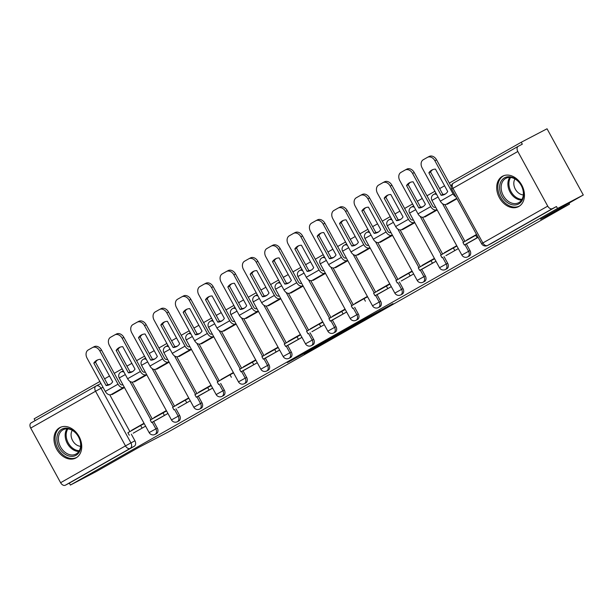 <?xml version="1.0" encoding="UTF-8"?>
<svg xmlns="http://www.w3.org/2000/svg" width="614" height="614" viewBox="0 0 614 614"><rect width="100%" height="100%" fill="white"/><g stroke="black" fill="none" stroke-linecap="round" stroke-linejoin="round"><path stroke-width="0.92" d="M376.037 313.301L392.975 303.661L352.037 325.819L376.037 313.301M123.345 370.94A4.405 3.293 -117.6 0 0 122.47 371.201A4.405 3.293 -117.6 0 0 122.393 371.247M145.687 358.254A4.405 3.293 -117.6 0 0 144.804 358.522A4.405 3.293 -117.6 0 0 144.735 358.561M168.021 345.575A4.405 3.293 -117.6 0 0 167.146 345.843A4.405 3.293 -117.6 0 0 167.069 345.882M190.355 332.888A4.405 3.293 -117.6 0 0 189.48 333.156A4.405 3.293 -117.6 0 0 189.404 333.195M212.697 320.209A4.405 3.293 -117.6 0 0 211.815 320.477A4.405 3.293 -117.6 0 0 211.746 320.516M235.032 307.522A4.405 3.293 -117.6 0 0 234.157 307.791A4.405 3.293 -117.6 0 0 234.08 307.829M257.366 294.843A4.405 3.293 -117.6 0 0 256.491 295.111A4.405 3.293 -117.6 0 0 256.414 295.15M279.708 282.156A4.405 3.293 -117.6 0 0 278.825 282.425A4.405 3.293 -117.6 0 0 278.756 282.471M302.042 269.477A4.405 3.293 -117.6 0 0 301.167 269.746A4.405 3.293 -117.6 0 0 301.09 269.784M324.376 256.79A4.405 3.293 -117.6 0 0 323.501 257.059A4.405 3.293 -117.6 0 0 323.424 257.105M346.718 244.111A4.405 3.293 -117.6 0 0 345.836 244.38A4.405 3.293 -117.6 0 0 345.766 244.418M369.052 231.424A4.405 3.293 -117.6 0 0 368.177 231.693A4.405 3.293 -117.6 0 0 368.101 231.739M391.387 218.745A4.405 3.293 -117.6 0 0 390.512 219.014A4.405 3.293 -117.6 0 0 390.435 219.052M413.729 206.058A4.405 3.293 -117.6 0 0 412.846 206.327A4.405 3.293 -117.6 0 0 412.777 206.373M436.063 193.379A4.405 3.293 -117.6 0 0 435.188 193.648A4.405 3.293 -117.6 0 0 435.111 193.686M518.822 206.473A17.169 12.84 -117.6 0 0 521.854 185.267A17.169 12.84 -117.6 0 0 502.628 176.187A17.169 12.84 -117.6 0 0 502.336 176.348A17.169 12.84 -117.6 0 0 499.305 197.554A17.169 12.84 -117.6 0 0 518.531 206.634A17.169 12.84 -117.6 0 0 518.822 206.473M76.098 457.852A17.169 12.84 -117.6 0 0 79.129 436.646A17.169 12.84 -117.6 0 0 59.903 427.567A17.169 12.84 -117.6 0 0 59.604 427.728A17.169 12.84 -117.6 0 0 56.572 448.934A17.169 12.84 -117.6 0 0 75.798 458.013A17.169 12.84 -117.6 0 0 76.098 457.852M303.976 353.848L330.155 339.373L304.091 353.035L287.367 362.582L325.09 342.128L303.976 353.848M517.817 151.489L452.955 188.321L482.865 242.96L547.734 206.135L517.817 151.489A4.405 2.924 60.4 0 1 518.231 146.309A4.405 2.924 60.4 0 1 518.293 146.278L522.307 144.175L521.255 142.248L547.043 128.779L583.3 195.006L540.635 219.236L569.531 204.14L167.752 432.271L138.856 447.36L96.183 471.59L70.395 485.052L557.512 208.476L556.453 206.542L552.439 208.637L487.577 245.47A4.405 3.293 62.4 0 1 487.501 245.508L491.515 243.413A4.405 3.293 62.4 0 1 491.438 243.451M583.3 195.006L557.512 208.476M353.979 325.811L373.373 314.798L350.471 326.755L330.593 338.007L353.979 325.811L353.787 325.458M351.385 327.339L332.12 338.214L308.735 350.417L331.099 338.237L336.426 335.19L328.237 339.358L351.354 327.285M109.783 394.833L129.907 431.596M131.319 434.175L134.95 440.806L130.935 442.909A4.405 3.293 62.4 0 1 130.183 448.397L65.322 485.221A4.405 2.924 -119.6 0 1 60.617 482.711L30.7 428.073A4.405 2.924 -119.6 0 1 31.114 422.885A4.405 2.924 -119.6 0 1 31.176 422.854L95.922 386.091M521.255 142.248L449.302 183.095M444.574 185.781L439.639 188.582M434.912 191.269L426.968 195.782M422.24 198.468L417.305 201.269M412.57 203.955L404.634 208.461M399.898 211.147L394.963 213.948M390.235 216.635L382.292 221.147M377.564 223.834L372.629 226.635M367.901 229.321L359.957 233.827M355.23 236.513L350.295 239.314M345.559 242L337.623 246.513M332.888 249.2L327.953 252.001M323.225 254.687L315.281 259.192M310.554 261.879L305.618 264.68M300.891 267.366L292.947 271.879M288.219 274.565L283.284 277.367M278.549 280.053L270.613 284.558M265.877 287.245L260.942 290.046M256.215 292.732L248.271 297.245M243.543 299.931L238.608 302.733M233.88 305.419L225.937 309.924M221.209 312.61L216.274 315.412M211.538 318.098L203.602 322.611M198.867 325.297L193.932 328.099M189.204 330.785L181.26 335.29M176.533 337.976L171.598 340.778M166.87 343.464L158.926 347.969M154.198 350.655L149.263 353.457M144.528 356.143L136.592 360.656M131.857 363.342L126.921 366.144M122.194 368.83L114.25 373.335M109.522 376.021L104.587 378.823M99.859 381.509L34.138 418.825L35.121 420.621M70.395 485.052L69.336 483.126L65.322 485.221M547.734 206.135A4.405 2.924 60.4 0 0 552.439 208.637M446.915 203.94L447.13 204.324L456.969 198.736M476.525 234.464L466.686 240.051L473.77 236.344M468.267 242.944L478.114 237.357M424.581 216.619L424.796 217.011L437.176 209.98M456.732 245.7L444.352 252.73L451.436 249.031M445.933 255.624L458.32 248.593L446.01 255.585M402.239 229.306L402.454 229.69L414.841 222.659M434.397 258.379L422.01 265.417L429.102 261.71M423.599 268.31L435.978 261.28M379.905 241.985L380.12 242.376L392.499 235.346M412.055 271.066L399.676 278.096L406.76 274.397M401.257 280.989L413.644 273.959L401.333 280.951M357.571 254.672L357.785 255.056L370.165 248.025M389.721 283.745L377.341 290.783L384.425 287.076M378.922 293.676L391.31 286.646M335.229 267.351L335.444 267.742L347.831 260.712M367.387 296.432L354.999 303.462L362.091 299.762M312.894 280.038L313.109 280.421L325.489 273.391M345.045 309.111L332.665 316.141L339.749 312.442M334.246 319.042L346.634 312.012M290.56 292.717L290.775 293.108L303.155 286.078M322.711 321.797L310.331 328.828L317.415 325.128M311.912 331.721L324.299 324.691L311.989 331.683M268.218 305.404L268.433 305.787L280.821 298.757M300.376 334.476L287.989 341.507L295.081 337.807M289.578 344.4L301.958 337.378M245.884 318.083L246.099 318.474L258.479 311.444M278.035 347.163L265.655 354.194L272.739 350.494M267.236 357.087L279.623 350.057M223.55 330.769L223.765 331.153L236.144 324.123M255.7 359.842L243.321 366.873L250.405 363.173M244.902 369.766L257.289 362.744M201.208 343.449L201.423 343.84L213.81 336.81M233.366 372.529L220.979 379.559L228.07 375.86M178.874 356.135L179.088 356.519L191.468 349.489M211.024 385.208L198.644 392.239L205.728 388.539M200.225 395.132L212.613 388.109M156.539 368.814L156.754 369.206L169.134 362.176M188.69 397.895L176.31 404.925L183.394 401.226M177.891 407.819L190.279 400.788L177.968 407.78M134.197 381.501L134.412 381.885L146.8 374.855M166.356 410.574L153.968 417.604L161.06 413.905M155.557 420.498L167.937 413.475M132.117 382.146L152.241 418.909M153.653 421.488L157.291 428.127L155.864 428.871A4.405 3.293 62.4 0 1 155.035 434.397L156.463 433.653A4.405 3.293 -117.6 0 0 157.291 428.127M154.452 369.467L174.583 406.23M175.995 408.809L179.626 415.44L178.198 416.185A4.405 3.293 62.4 0 1 177.377 421.718L178.797 420.974A4.405 3.293 -117.6 0 0 179.626 415.44M176.794 356.78L196.917 393.543M198.33 396.122L201.96 402.761L200.54 403.505A4.405 3.293 62.4 0 1 199.711 409.031L201.139 408.287A4.405 3.293 -117.6 0 0 201.96 402.761M199.128 344.101L219.252 380.864M220.664 383.443L224.302 390.074L222.874 390.819A4.405 3.293 62.4 0 1 222.045 396.352L223.473 395.608A4.405 3.293 -117.6 0 0 224.302 390.074M221.462 331.422L241.594 368.177M243.006 370.764L246.636 377.395L245.209 378.14A4.405 3.293 62.4 0 1 244.387 383.666L245.807 382.921A4.405 3.293 -117.6 0 0 246.636 377.395M243.804 318.735L263.928 355.498M265.34 358.077L268.97 364.708L267.55 365.453A4.405 3.293 62.4 0 1 266.722 370.986L268.149 370.242A4.405 3.293 -117.6 0 0 268.97 364.708M266.138 306.056L286.262 342.812M287.674 345.398L291.312 352.029L289.885 352.774A4.405 3.293 62.4 0 1 289.056 358.3L290.483 357.555A4.405 3.293 -117.6 0 0 291.312 352.029M288.473 293.369L308.604 330.132M310.016 332.711L313.647 339.342L312.219 340.087A4.405 3.293 62.4 0 1 311.398 345.621L312.818 344.876A4.405 3.293 -117.6 0 0 313.647 339.342M310.814 280.69L330.938 317.446M332.351 320.032L335.981 326.663L334.561 327.408A4.405 3.293 62.4 0 1 333.732 332.934L335.16 332.189A4.405 3.293 -117.6 0 0 335.981 326.663M333.149 268.003L353.273 304.767M354.685 307.345L358.323 313.977L356.895 314.721A4.405 3.293 62.4 0 1 356.066 320.255L357.494 319.51A4.405 3.293 -117.6 0 0 358.323 313.977M355.483 255.324L375.614 292.08M377.027 294.666L380.657 301.297L379.229 302.042A4.405 3.293 62.4 0 1 378.408 307.568L379.828 306.823A4.405 3.293 -117.6 0 0 380.657 301.297M377.825 242.637L397.949 279.401M399.361 281.979L402.991 288.611L401.571 289.355A4.405 3.293 62.4 0 1 400.742 294.889L402.17 294.144A4.405 3.293 -117.6 0 0 402.991 288.611M400.159 229.958L420.283 266.714M421.695 269.3L425.333 275.932L423.906 276.676A4.405 3.293 62.4 0 1 423.077 282.202L424.504 281.458A4.405 3.293 -117.6 0 0 425.333 275.932M422.493 217.272L442.625 254.035M444.037 256.614L447.667 263.252L446.24 263.997A4.405 3.293 62.4 0 1 445.419 269.523L446.839 268.778A4.405 3.293 -117.6 0 0 447.667 263.252M444.835 204.592L464.959 241.348M466.371 243.935L470.002 250.566L468.582 251.31A4.405 3.293 62.4 0 1 467.753 256.836L469.18 256.092A4.405 3.293 -117.6 0 0 470.002 250.566M569.531 204.14L568.978 203.134M133.215 433.185L145.602 426.154L133.292 433.146M111.863 394.18L112.078 394.572L124.458 387.534M144.014 423.261L131.634 430.291L138.718 426.592M96.191 385.945L100.059 383.927A4.405 3.293 62.4 0 1 100.136 383.888A4.405 3.293 62.4 0 1 101.011 383.62M69.336 483.126L134.205 446.294A4.405 3.293 -117.6 0 0 134.95 440.806M556.453 206.542L491.591 243.374A4.405 3.293 62.4 0 1 491.515 243.413M454.698 247.242L456.893 245.991M432.356 259.922L434.559 258.678M410.022 272.608L412.217 271.357M387.687 285.287L389.882 284.044M365.345 297.974L367.548 296.723M343.011 310.653L345.206 309.41M320.677 323.34L322.872 322.089M298.335 336.019L300.538 334.768M276.001 348.706L278.196 347.455M253.666 361.385L255.861 360.134M231.324 374.064L233.527 372.821M208.99 386.751L211.185 385.5M186.656 399.43L188.851 398.187M164.314 412.117L166.517 410.866M141.98 424.796L144.175 423.553M369.912 316.74L344.001 330.516L369.912 316.74M338.053 334.668L346.887 329.756L338.053 334.668M444.904 194.27A13.646 10.208 -117.6 0 0 447.729 191.545L435.449 169.119A13.646 10.208 62.4 0 0 431.926 170.009A13.646 10.208 62.4 0 0 428.864 172.856L441.144 195.29A13.646 10.208 -117.6 0 0 444.666 194.4A13.646 10.208 -117.6 0 0 444.904 194.27M476.679 234.74L462.948 242.492L464.322 245.001L478.053 237.25M464.322 245.001L468.344 242.906M475.696 235.254L477.07 237.764M451.167 186.495L436.577 159.847L434.889 160.722A6.608 4.935 -117.6 0 0 427.536 157.307A6.608 4.935 -117.6 0 0 427.421 157.368L423.269 159.732A6.608 4.935 -117.6 0 0 422.148 167.96L440.33 201.169A5.503 3.653 60.4 0 0 446.209 204.308L456.946 198.698M434.889 160.722L453.071 193.94A5.503 3.653 60.4 0 0 455.956 196.887M445.48 193.909A13.646 10.208 -117.6 0 1 442.824 194.408L430.552 171.981A13.646 10.208 62.4 0 1 432.793 169.617M427.651 157.253L429.109 156.493A6.608 4.935 62.4 0 1 429.224 156.432A6.608 4.935 62.4 0 1 436.577 159.847M430.552 171.981L428.864 172.856M442.824 194.408L441.144 195.29M523.55 192.635A14.859 11.113 62.4 0 1 512.966 204.899A14.859 11.113 62.4 0 1 499.681 189.104A14.859 11.113 62.4 0 1 510.272 176.84A14.859 11.113 62.4 0 1 523.55 192.635M501.208 188.897A13.761 10.284 -117.6 0 0 518.63 202.727A13.761 10.284 -117.6 0 0 523.32 192.167A13.761 10.284 -117.6 0 0 505.898 178.336A13.761 10.284 -117.6 0 0 501.208 188.897M514.992 178.95A9.801 7.322 -117.6 0 0 513.857 184.43A9.801 7.322 -117.6 0 0 523.328 194.907M504.002 175.604A17.062 12.756 -117.6 0 0 503.718 175.75A17.062 12.756 -117.6 0 0 497.908 188.843A17.062 12.756 -117.6 0 0 519.513 205.997A17.062 12.756 -117.6 0 0 519.789 205.843M80.825 444.014A14.859 11.113 62.4 0 1 70.234 456.279A14.859 11.113 62.4 0 1 56.948 440.484A14.859 11.113 62.4 0 1 67.54 428.219A14.859 11.113 62.4 0 1 80.825 444.014M58.483 440.276A13.761 10.284 -117.6 0 0 75.906 454.107A13.761 10.284 -117.6 0 0 80.587 443.546A13.761 10.284 -117.6 0 0 63.165 429.716A13.761 10.284 -117.6 0 0 58.483 440.276M72.268 430.33A9.801 7.322 -117.6 0 0 71.124 435.81A9.801 7.322 -117.6 0 0 80.603 446.286M61.27 426.983A17.062 12.756 -117.6 0 0 60.993 427.121A17.062 12.756 -117.6 0 0 55.183 440.223A17.062 12.756 -117.6 0 0 76.788 457.376A17.062 12.756 -117.6 0 0 77.065 457.223M422.57 206.956A13.646 10.208 -117.6 0 0 425.395 204.232L413.115 181.805A13.646 10.208 62.4 0 0 409.592 182.688A13.646 10.208 62.4 0 0 406.529 185.543L418.809 207.969A13.646 10.208 -117.6 0 0 422.332 207.079A13.646 10.208 -117.6 0 0 422.57 206.956M435.579 207.064L435.242 207.24A2.64 1.758 -119.6 0 1 432.417 205.736L414.235 172.526L412.554 173.409L430.736 206.619A5.503 3.653 60.4 0 0 436.615 209.758L436.953 209.581M441.988 257.688L440.614 255.171L453.355 247.941L454.728 250.451M456.939 246.068L453.355 247.941M412.554 173.409A6.608 4.935 -117.6 0 0 405.202 169.994A6.608 4.935 -117.6 0 0 405.086 170.055L400.934 172.411A6.608 4.935 -117.6 0 0 399.814 180.646L417.996 213.856A5.503 3.653 60.4 0 0 423.875 216.988L435.756 210.786M423.146 206.588A13.646 10.208 -117.6 0 1 420.49 207.087L408.21 184.66A13.646 10.208 62.4 0 1 410.459 182.304M405.317 169.932L406.775 169.172A6.608 4.935 62.4 0 1 406.882 169.111A6.608 4.935 62.4 0 1 414.235 172.526M408.21 184.66L406.529 185.543M420.49 207.087L418.809 207.969M400.228 219.635A13.646 10.208 -117.6 0 0 403.053 216.911L390.78 194.484A13.646 10.208 62.4 0 0 387.25 195.375A13.646 10.208 62.4 0 0 384.187 198.222L396.467 220.656A13.646 10.208 -117.6 0 0 399.998 219.766A13.646 10.208 -117.6 0 0 400.228 219.635M413.245 219.751L412.907 219.927A2.64 1.758 -119.6 0 1 410.083 218.423L391.901 185.213L390.22 186.088L408.402 219.298A5.503 3.653 60.4 0 0 414.281 222.437L414.619 222.26M434.597 258.755L418.28 267.857L419.654 270.367L435.971 261.265M419.654 270.367L423.668 268.272M431.02 260.62L432.394 263.13M390.22 186.088A6.608 4.935 -117.6 0 0 382.867 182.673A6.608 4.935 -117.6 0 0 382.752 182.734L378.6 185.098A6.608 4.935 -117.6 0 0 377.472 193.326L395.654 226.535A5.503 3.653 60.4 0 0 401.541 229.674L413.422 223.465M400.812 219.275A13.646 10.208 -117.6 0 1 398.156 219.774L385.876 197.347A13.646 10.208 62.4 0 1 388.125 194.983M382.982 182.619L384.433 181.859A6.608 4.935 62.4 0 1 384.548 181.798A6.608 4.935 62.4 0 1 391.901 185.213M385.876 197.347L384.187 198.222M398.156 219.774L396.467 220.656M377.894 232.322A13.646 10.208 -117.6 0 0 380.718 229.598L368.438 207.171A13.646 10.208 62.4 0 0 364.916 208.054A13.646 10.208 62.4 0 0 361.853 210.909L374.133 233.335A13.646 10.208 -117.6 0 0 377.656 232.445A13.646 10.208 -117.6 0 0 377.894 232.322M390.911 232.43L390.573 232.606A2.64 1.758 -119.6 0 1 387.749 231.102L369.567 197.892L367.878 198.775L386.06 231.985A5.503 3.653 60.4 0 0 391.947 235.116L392.285 234.939M397.312 283.046L395.938 280.537L408.686 273.307L410.06 275.816M412.263 271.434L408.686 273.307M367.878 198.775A6.608 4.935 -117.6 0 0 360.525 195.359A6.608 4.935 -117.6 0 0 360.41 195.421L356.258 197.777A6.608 4.935 -117.6 0 0 355.138 206.012L373.32 239.222A5.503 3.653 60.4 0 0 379.199 242.353L391.08 236.152M378.47 231.954A13.646 10.208 -117.6 0 1 375.814 232.453L363.542 210.026A13.646 10.208 62.4 0 1 365.783 207.67M360.641 195.298L362.099 194.538A6.608 4.935 62.4 0 1 362.214 194.477A6.608 4.935 62.4 0 1 369.567 197.892M363.542 210.026L361.853 210.909M375.814 232.453L374.133 233.335M355.56 245.001A13.646 10.208 -117.6 0 0 358.384 242.277L346.104 219.85A13.646 10.208 62.4 0 0 342.581 220.741A13.646 10.208 62.4 0 0 339.519 223.588L351.799 246.014A13.646 10.208 -117.6 0 0 355.322 245.132A13.646 10.208 -117.6 0 0 355.56 245.001M368.569 245.116L368.231 245.293A2.64 1.758 -119.6 0 1 365.407 243.789L347.225 210.579L345.544 211.454L363.726 244.664A5.503 3.653 60.4 0 0 369.605 247.803L369.943 247.626M389.928 284.121L373.604 293.223L374.977 295.733L391.302 286.631M374.977 295.733L378.999 293.638M386.344 285.986L387.718 288.496M345.544 211.454A6.608 4.935 -117.6 0 0 338.191 208.039A6.608 4.935 -117.6 0 0 338.076 208.1L333.924 210.464A6.608 4.935 -117.6 0 0 332.803 218.691L350.985 251.901A5.503 3.653 60.4 0 0 356.864 255.04L368.745 248.831M356.135 244.641A13.646 10.208 -117.6 0 1 353.48 245.139L341.2 222.713A13.646 10.208 62.4 0 1 343.449 220.349M338.306 207.985L339.765 207.225A6.608 4.935 62.4 0 1 339.872 207.164A6.608 4.935 62.4 0 1 347.225 210.579M341.2 222.713L339.519 223.588M353.48 245.139L351.799 246.014M333.218 257.688A13.646 10.208 -117.6 0 0 336.042 254.963L323.77 232.537A13.646 10.208 62.4 0 0 320.239 233.42A13.646 10.208 62.4 0 0 317.177 236.275L329.457 258.701A13.646 10.208 -117.6 0 0 332.988 257.811A13.646 10.208 -117.6 0 0 333.218 257.688M346.235 257.796L345.897 257.972A2.64 1.758 -119.6 0 1 343.072 256.468L324.89 223.258L323.21 224.141L341.392 257.35A5.503 3.653 60.4 0 0 347.271 260.482L347.608 260.305M352.643 308.412L351.269 305.902L364.01 298.673L365.384 301.182M367.586 296.8L364.01 298.673M323.21 224.141A6.608 4.935 -117.6 0 0 315.857 220.725A6.608 4.935 -117.6 0 0 315.742 220.787L311.59 223.143A6.608 4.935 -117.6 0 0 310.461 231.378L328.643 264.588A5.503 3.653 60.4 0 0 334.53 267.719L346.411 261.518M333.801 257.32A13.646 10.208 -117.6 0 1 331.146 257.819L318.866 235.392A13.646 10.208 62.4 0 1 321.114 233.036M315.972 220.664L317.423 219.904A6.608 4.935 62.4 0 1 317.538 219.843A6.608 4.935 62.4 0 1 324.89 223.258M318.866 235.392L317.177 236.275M331.146 257.819L329.457 258.701M310.884 270.367A13.646 10.208 -117.6 0 0 313.708 267.643L301.428 245.216A13.646 10.208 62.4 0 0 297.905 246.107A13.646 10.208 62.4 0 0 294.843 248.954L307.123 271.38A13.646 10.208 -117.6 0 0 310.646 270.498A13.646 10.208 -117.6 0 0 310.884 270.367M323.9 270.482L323.563 270.659A2.64 1.758 -119.6 0 1 320.738 269.155L302.556 235.945L300.868 236.82L319.05 270.03A5.503 3.653 60.4 0 0 324.936 273.169L325.274 272.992M345.252 309.487L328.927 318.589L330.301 321.099L346.626 311.996M330.301 321.099L334.323 319.004M341.676 311.352L343.049 313.861M300.868 236.82A6.608 4.935 -117.6 0 0 293.515 233.404A6.608 4.935 -117.6 0 0 293.4 233.466L289.248 235.83A6.608 4.935 -117.6 0 0 288.127 244.057L306.309 277.267A5.503 3.653 60.4 0 0 312.188 280.406L324.069 274.197M311.459 270.007A13.646 10.208 -117.6 0 1 308.804 270.505L296.531 248.079A13.646 10.208 62.4 0 1 298.772 245.715M293.63 233.351L295.088 232.591A6.608 4.935 62.4 0 1 295.204 232.529A6.608 4.935 62.4 0 1 302.556 235.945M296.531 248.079L294.843 248.954M308.804 270.505L307.123 271.38M288.549 283.054A13.646 10.208 -117.6 0 0 291.374 280.329L279.094 257.903A13.646 10.208 62.4 0 0 275.571 258.786A13.646 10.208 62.4 0 0 272.509 261.641L284.789 284.067A13.646 10.208 -117.6 0 0 288.311 283.177A13.646 10.208 -117.6 0 0 288.549 283.054M301.558 283.161L301.221 283.338A2.64 1.758 -119.6 0 1 298.396 281.834L280.214 248.624L278.533 249.507L296.716 282.716A5.503 3.653 60.4 0 0 302.595 285.848L302.932 285.671M307.967 333.778L306.593 331.268L319.334 324.038L320.708 326.548M322.918 322.166L319.334 324.038M278.533 249.507A6.608 4.935 -117.6 0 0 271.181 246.091A6.608 4.935 -117.6 0 0 271.066 246.153L266.913 248.509A6.608 4.935 -117.6 0 0 265.793 256.744L283.975 289.954A5.503 3.653 60.4 0 0 289.854 293.085L301.735 286.884M289.125 282.686A13.646 10.208 -117.6 0 1 286.469 283.184L274.189 260.758A13.646 10.208 62.4 0 1 276.438 258.402M271.296 246.03L272.754 245.27A6.608 4.935 62.4 0 1 272.862 245.209A6.608 4.935 62.4 0 1 280.214 248.624M274.189 260.758L272.509 261.641M286.469 283.184L284.789 284.067M266.207 295.733A13.646 10.208 -117.6 0 0 269.032 293.008L256.759 270.582A13.646 10.208 62.4 0 0 253.229 271.472A13.646 10.208 62.4 0 0 250.167 274.32L262.447 296.746A13.646 10.208 -117.6 0 0 265.977 295.864A13.646 10.208 -117.6 0 0 266.207 295.733M279.224 295.848L278.886 296.025A2.64 1.758 -119.6 0 1 276.062 294.52L257.88 261.311L256.199 262.186L274.381 295.395A5.503 3.653 60.4 0 0 280.26 298.534L280.598 298.358M300.576 334.853L284.259 343.955L285.633 346.465L301.95 337.362M285.633 346.465L289.647 344.37M296.999 336.718L298.373 339.227M256.199 262.186A6.608 4.935 -117.6 0 0 248.847 258.77A6.608 4.935 -117.6 0 0 248.731 258.832L244.579 261.188A6.608 4.935 -117.6 0 0 243.451 269.423L261.633 302.633A5.503 3.653 60.4 0 0 267.52 305.772L279.401 299.563M266.791 295.372A13.646 10.208 -117.6 0 1 264.135 295.871L251.855 273.445A13.646 10.208 62.4 0 1 254.104 271.081M248.962 258.717L250.412 257.957A6.608 4.935 62.4 0 1 250.527 257.895A6.608 4.935 62.4 0 1 257.88 261.311M251.855 273.445L250.167 274.32M264.135 295.871L262.447 296.746M243.873 308.42A13.646 10.208 -117.6 0 0 246.698 305.695L234.418 283.261A13.646 10.208 62.4 0 0 230.895 284.152A13.646 10.208 62.4 0 0 227.832 287.007L240.112 309.433A13.646 10.208 -117.6 0 0 243.635 308.543A13.646 10.208 -117.6 0 0 243.873 308.42M256.89 308.527L256.552 308.704A2.64 1.758 -119.6 0 1 253.728 307.2L235.546 273.99L233.857 274.872L252.039 308.082A5.503 3.653 60.4 0 0 257.926 311.214L258.264 311.037M278.242 347.532L261.917 356.634L263.291 359.144L279.616 350.041M263.291 359.144L267.313 357.049M274.665 349.404L276.039 351.914M233.857 274.872A6.608 4.935 -117.6 0 0 226.505 271.457A6.608 4.935 -117.6 0 0 226.389 271.518L222.237 273.875A6.608 4.935 -117.6 0 0 221.117 282.102L239.299 315.32A5.503 3.653 60.4 0 0 245.178 318.451L257.059 312.25M244.449 308.051A13.646 10.208 -117.6 0 1 241.793 308.55L229.521 286.124A13.646 10.208 62.4 0 1 231.762 283.768M226.62 271.396L228.078 270.636A6.608 4.935 62.4 0 1 228.193 270.574A6.608 4.935 62.4 0 1 235.546 273.99M229.521 286.124L227.832 287.007M241.793 308.55L240.112 309.433M221.539 321.099A13.646 10.208 -117.6 0 0 224.363 318.374L212.083 295.948A13.646 10.208 62.4 0 0 208.56 296.838A13.646 10.208 62.4 0 0 205.498 299.686L217.778 322.112A13.646 10.208 -117.6 0 0 221.301 321.229A13.646 10.208 -117.6 0 0 221.539 321.099M234.548 321.214L234.21 321.391A2.64 1.758 -119.6 0 1 231.386 319.886L213.204 286.677L211.523 287.552L229.705 320.761A5.503 3.653 60.4 0 0 235.584 323.9L235.922 323.724M255.908 360.218L239.583 369.321L240.957 371.831L257.281 362.728M240.957 371.831L244.978 369.728M252.323 362.083L253.697 364.593M211.523 287.552A6.608 4.935 -117.6 0 0 204.17 284.136A6.608 4.935 -117.6 0 0 204.055 284.198L199.903 286.554A6.608 4.935 -117.6 0 0 198.782 294.789L216.965 327.999A5.503 3.653 60.4 0 0 222.844 331.138L234.725 324.929M222.114 320.738A13.646 10.208 -117.6 0 1 219.459 321.237L207.179 298.811A13.646 10.208 62.4 0 1 209.428 296.447M204.285 284.082L205.744 283.323A6.608 4.935 62.4 0 1 205.851 283.261A6.608 4.935 62.4 0 1 213.204 286.677M207.179 298.811L205.498 299.686M219.459 321.237L217.778 322.112M199.197 333.778A13.646 10.208 -117.6 0 0 202.021 331.061L189.749 308.627A13.646 10.208 62.4 0 0 186.219 309.517A13.646 10.208 62.4 0 0 183.156 312.373L195.436 334.799A13.646 10.208 -117.6 0 0 198.967 333.909A13.646 10.208 -117.6 0 0 199.197 333.778M212.214 333.893L211.876 334.07A2.64 1.758 -119.6 0 1 209.052 332.565L190.87 299.356L189.189 300.238L207.371 333.448A5.503 3.653 60.4 0 0 213.25 336.579L213.588 336.403M218.622 384.51L217.249 382L229.989 374.763L231.363 377.28M233.566 372.898L229.989 374.763M189.189 300.238A6.608 4.935 -117.6 0 0 181.836 296.823A6.608 4.935 -117.6 0 0 181.721 296.884L177.569 299.241A6.608 4.935 -117.6 0 0 176.441 307.468L194.623 340.686A5.503 3.653 60.4 0 0 200.509 343.817L212.39 337.616M199.78 333.417A13.646 10.208 -117.6 0 1 197.125 333.916L184.845 311.49A13.646 10.208 62.4 0 1 187.093 309.134M181.951 296.762L183.402 296.002A6.608 4.935 62.4 0 1 183.517 295.94A6.608 4.935 62.4 0 1 190.87 299.356M184.845 311.49L183.156 312.373M197.125 333.916L195.436 334.799M176.863 346.465A13.646 10.208 -117.6 0 0 179.687 343.74L167.407 321.314A13.646 10.208 62.4 0 0 163.884 322.204A13.646 10.208 62.4 0 0 160.822 325.052L173.102 347.478A13.646 10.208 -117.6 0 0 176.625 346.595A13.646 10.208 -117.6 0 0 176.863 346.465M189.88 346.58L189.542 346.757A2.64 1.758 -119.6 0 1 186.717 345.252L168.535 312.042L166.847 312.917L185.029 346.127A5.503 3.653 60.4 0 0 190.916 349.266L191.253 349.09M211.231 385.584L194.907 394.687L196.28 397.197L212.605 388.094M196.28 397.197L200.302 395.094M207.655 387.449L209.029 389.959M166.847 312.917A6.608 4.935 -117.6 0 0 159.494 309.502A6.608 4.935 -117.6 0 0 159.379 309.563L155.227 311.92A6.608 4.935 -117.6 0 0 154.106 320.155L172.288 353.365A5.503 3.653 60.4 0 0 178.167 356.496L190.048 350.295M177.438 346.096A13.646 10.208 -117.6 0 1 174.783 346.603L162.51 324.177A13.646 10.208 62.4 0 1 164.752 321.813M159.609 309.448L161.068 308.688A6.608 4.935 62.4 0 1 161.183 308.619A6.608 4.935 62.4 0 1 168.535 312.042M162.51 324.177L160.822 325.052M174.783 346.603L173.102 347.478M154.528 359.144A13.646 10.208 -117.6 0 0 157.353 356.419L145.073 333.993A13.646 10.208 62.4 0 0 141.55 334.883A13.646 10.208 62.4 0 0 138.488 337.738L150.768 360.165A13.646 10.208 -117.6 0 0 154.291 359.274A13.646 10.208 -117.6 0 0 154.528 359.144M167.538 359.259L167.2 359.436A2.64 1.758 -119.6 0 1 164.375 357.931L146.193 324.722L144.513 325.604L162.695 358.814A5.503 3.653 60.4 0 0 168.574 361.945L168.911 361.769M173.946 409.876L172.572 407.366L185.313 400.128L186.687 402.638M188.897 398.263L185.313 400.128M144.513 325.604A6.608 4.935 -117.6 0 0 137.16 322.189A6.608 4.935 -117.6 0 0 137.045 322.25L132.893 324.606A6.608 4.935 -117.6 0 0 131.772 332.834L149.954 366.044A5.503 3.653 60.4 0 0 155.833 369.183L167.714 362.981M155.104 358.783A13.646 10.208 -117.6 0 1 152.449 359.282L140.169 336.856A13.646 10.208 62.4 0 1 142.417 334.5M137.275 322.127L138.733 321.368A6.608 4.935 62.4 0 1 138.841 321.306A6.608 4.935 62.4 0 1 146.193 324.722M140.169 336.856L138.488 337.738M152.449 359.282L150.768 360.165M132.187 371.831A13.646 10.208 -117.6 0 0 135.011 369.106L122.739 346.68A13.646 10.208 62.4 0 0 119.208 347.562A13.646 10.208 62.4 0 0 116.146 350.417L128.426 372.844A13.646 10.208 -117.6 0 0 131.956 371.961A13.646 10.208 -117.6 0 0 132.187 371.831M145.203 371.946L144.866 372.122A2.64 1.758 -119.6 0 1 142.041 370.618L123.859 337.401L122.178 338.283L140.36 371.493A5.503 3.653 60.4 0 0 146.239 374.632L146.577 374.456M166.555 410.943L150.238 420.053L151.612 422.562L167.929 413.46M151.612 422.562L155.626 420.46M162.979 412.815L164.352 415.325M122.178 338.283A6.608 4.935 -117.6 0 0 114.826 334.868A6.608 4.935 -117.6 0 0 114.711 334.929L110.558 337.286A6.608 4.935 -117.6 0 0 109.43 345.521L127.612 378.731A5.503 3.653 60.4 0 0 133.499 381.862L145.38 375.661M132.77 371.462A13.646 10.208 -117.6 0 1 130.114 371.969L117.834 349.543A13.646 10.208 62.4 0 1 120.083 347.179M114.941 334.807L116.391 334.054A6.608 4.935 62.4 0 1 116.507 333.985A6.608 4.935 62.4 0 1 123.859 337.401M117.834 349.543L116.146 350.417M130.114 371.969L128.426 372.844M109.852 384.51A13.646 10.208 -117.6 0 0 112.677 381.785L100.397 359.359A13.646 10.208 62.4 0 0 96.874 360.249A13.646 10.208 62.4 0 0 93.812 363.104L106.092 385.531A13.646 10.208 -117.6 0 0 109.614 384.64A13.646 10.208 -117.6 0 0 109.852 384.51M122.869 384.625L122.531 384.801A2.64 1.758 -119.6 0 1 119.707 383.297L101.525 350.087L99.836 350.97L118.018 384.18A5.503 3.653 60.4 0 0 123.905 387.311L124.243 387.135M129.27 435.242L127.896 432.732L140.644 425.494L142.018 428.004M144.221 423.629L140.644 425.494M99.836 350.97A6.608 4.935 -117.6 0 0 92.484 347.555A6.608 4.935 -117.6 0 0 92.369 347.616L88.216 349.972A6.608 4.935 -117.6 0 0 87.096 358.2L105.278 391.41A5.503 3.653 60.4 0 0 111.157 394.549L123.038 388.347M110.428 384.149A13.646 10.208 -117.6 0 1 107.772 384.648L95.5 362.222A13.646 10.208 62.4 0 1 97.741 359.858M92.599 347.493L94.057 346.733A6.608 4.935 62.4 0 1 94.172 346.672A6.608 4.935 62.4 0 1 101.525 350.087M95.5 362.222L93.812 363.104M107.772 384.648L106.092 385.531M120.966 371.992A4.405 3.293 62.4 0 1 121.042 371.946A4.405 3.293 62.4 0 1 124.036 372.191M143.308 359.305A4.405 3.293 62.4 0 1 143.384 359.267A4.405 3.293 62.4 0 1 146.37 359.505M165.642 346.626A4.405 3.293 62.4 0 1 165.719 346.58A4.405 3.293 62.4 0 1 168.704 346.826M187.976 333.939A4.405 3.293 62.4 0 1 188.053 333.901A4.405 3.293 62.4 0 1 191.046 334.139M210.318 321.26A4.405 3.293 62.4 0 1 210.395 321.222A4.405 3.293 62.4 0 1 213.38 321.46M232.652 308.573A4.405 3.293 62.4 0 1 232.729 308.535A4.405 3.293 62.4 0 1 235.715 308.781M254.987 295.894A4.405 3.293 62.4 0 1 255.063 295.856A4.405 3.293 62.4 0 1 258.057 296.094M277.328 283.215A4.405 3.293 62.4 0 1 277.405 283.169A4.405 3.293 62.4 0 1 280.391 283.415M299.663 270.528A4.405 3.293 62.4 0 1 299.739 270.49A4.405 3.293 62.4 0 1 302.725 270.728M321.997 257.849A4.405 3.293 62.4 0 1 322.074 257.803A4.405 3.293 62.4 0 1 325.067 258.049M344.339 245.163A4.405 3.293 62.4 0 1 344.416 245.124A4.405 3.293 62.4 0 1 347.401 245.362M366.673 232.483A4.405 3.293 62.4 0 1 366.75 232.437A4.405 3.293 62.4 0 1 369.735 232.683M389.007 219.797A4.405 3.293 62.4 0 1 389.084 219.758A4.405 3.293 62.4 0 1 392.077 219.996M411.349 207.118A4.405 3.293 62.4 0 1 411.426 207.071A4.405 3.293 62.4 0 1 414.412 207.317M433.684 194.431A4.405 3.293 62.4 0 1 433.76 194.392A4.405 3.293 62.4 0 1 436.746 194.63M102.991 387.234L101.018 388.263L130.935 442.909L125.479 445.887L95.561 391.241L30.7 428.073M60.617 482.711L125.479 445.887A4.405 2.924 60.4 0 0 130.183 448.397L134.205 446.294M129.792 381.248L150.844 419.707M152.234 422.232L155.864 428.871L149.141 432.609A4.405 4.405 0 0 0 155.035 434.397M152.126 368.569L173.179 407.021M174.568 409.553L178.198 416.185L171.475 419.93A4.405 4.405 0 0 0 177.377 421.718M174.468 355.882L195.521 394.341M196.902 396.867L200.54 403.505L193.809 407.243A4.405 4.405 0 0 0 199.711 409.031M196.802 343.203L217.855 381.655M219.244 384.187L222.874 390.819L216.151 394.564A4.405 4.405 0 0 0 222.045 396.352M219.137 330.516L240.189 368.976M241.578 371.508L245.209 378.14L238.485 381.877A4.405 4.405 0 0 0 244.387 383.666M241.479 317.837L262.531 356.289M263.913 358.822L267.55 365.453L260.82 369.198A4.405 4.405 0 0 0 266.722 370.986M263.813 305.15L284.865 343.61M286.254 346.142L289.885 352.774L283.161 356.511A4.405 4.405 0 0 0 289.056 358.3M286.147 292.471L307.2 330.923M308.589 333.456L312.219 340.087L305.496 343.832A4.405 4.405 0 0 0 311.398 345.621M308.489 279.784L329.541 318.244M330.923 320.777L334.561 327.408L327.83 331.146A4.405 4.405 0 0 0 333.732 332.934M330.823 267.105L351.876 305.557M353.265 308.09L356.895 314.721L350.172 318.466A4.405 4.405 0 0 0 356.066 320.255M353.157 254.419L374.21 292.878M375.599 295.411L379.229 302.042L372.506 305.78A4.405 4.405 0 0 0 378.408 307.568M375.499 241.739L396.552 280.191M397.933 282.724L401.571 289.355L394.84 293.101A4.405 4.405 0 0 0 400.742 294.889M397.834 229.053L418.886 267.512M420.275 270.045L423.906 276.676L417.182 280.414A4.405 4.405 0 0 0 423.077 282.202M420.168 216.374L441.22 254.825M442.61 257.358L446.24 263.997L439.517 267.735A4.405 4.405 0 0 0 445.419 269.523M442.51 203.687L463.562 242.146M464.944 244.679L468.582 251.31L461.851 255.048A4.405 4.405 0 0 0 467.753 256.836M461.851 255.048L431.934 200.41L438.043 196.994M439.517 267.735L409.599 213.089L415.709 209.681M417.182 280.414L387.265 225.775L393.367 222.36M394.84 293.101L364.923 238.455L371.033 235.039M372.506 305.78L342.589 251.141L348.698 247.726M350.172 318.466L320.255 263.82L326.356 260.405M327.83 331.146L297.913 276.507L304.022 273.092M305.496 343.832L275.579 289.186L281.688 285.771M283.161 356.511L253.244 301.873L259.346 298.458M260.82 369.198L230.902 314.552L237.012 311.137M238.485 381.877L208.568 327.239L214.677 323.824M216.151 394.564L186.234 339.918L192.335 336.503M193.809 407.243L163.892 352.605L170.001 349.189M171.475 419.93L141.558 365.284L147.667 361.869M149.141 432.609L119.223 377.963L125.325 374.555M491.591 243.374L487.577 245.47A4.405 2.924 60.4 0 1 482.865 242.96L481.599 243.72A4.405 4.405 0 0 0 487.501 245.508M518.231 146.309L453.37 183.133A4.405 4.405 0 0 0 451.681 189.081L452.955 188.321A4.405 2.924 -119.6 0 1 453.37 183.133A4.405 2.924 -119.6 0 1 453.431 183.102L518.17 146.339M96.037 386.029A4.405 3.293 62.4 0 1 96.114 385.983A4.405 3.293 62.4 0 1 101.018 388.263L95.561 391.241A4.405 2.924 -119.6 0 1 95.984 386.06A4.405 2.924 -119.6 0 1 96.037 386.029M331.89 337.784L332.12 338.214M446.209 204.308L456.747 198.33M440.33 201.169L453.071 193.94M521.555 200.103A13.761 10.284 62.4 0 1 507.962 185.374A13.761 10.284 62.4 0 1 509.72 177.438M510.618 177.492A13.308 9.954 -117.6 0 0 508.968 185.09A13.308 9.954 -117.6 0 0 522.03 199.335M78.83 451.482A13.761 10.284 62.4 0 1 65.237 436.754A13.761 10.284 62.4 0 1 66.995 428.818M67.893 428.871A13.308 9.954 -117.6 0 0 66.235 436.47A13.308 9.954 -117.6 0 0 79.298 450.714M423.875 216.988L436.615 209.758M417.996 213.856L430.736 206.619M401.541 229.674L414.281 222.437M395.654 226.535L408.402 219.298M379.199 242.353L391.947 235.116M373.32 239.222L386.06 231.985M356.864 255.04L369.605 247.803M350.985 251.901L363.726 244.664M334.53 267.719L347.271 260.482M328.643 264.588L341.392 257.35M312.188 280.406L324.936 273.169M306.309 277.267L319.05 270.03M289.854 293.085L302.595 285.848M283.975 289.954L296.716 282.716M267.52 305.772L280.26 298.534M261.633 302.633L274.381 295.395M245.178 318.451L257.926 311.214M239.299 315.32L252.039 308.082M222.844 331.138L235.584 323.9M216.965 327.999L229.705 320.761M200.509 343.817L213.25 336.579M194.623 340.686L207.371 333.448M178.167 356.496L190.916 349.266M172.288 353.365L185.029 346.127M155.833 369.183L168.574 361.945M149.954 366.044L162.695 358.814M133.499 381.862L146.239 374.632M127.612 378.731L140.36 371.493M111.157 394.549L123.905 387.311M105.278 391.41L118.018 384.18M122.47 371.201L121.042 371.946A4.405 4.405 0 0 0 119.223 377.963M144.804 358.522L143.384 359.267A4.405 4.405 0 0 0 141.558 365.284M167.146 345.843L165.719 346.58A4.405 4.405 0 0 0 163.892 352.605M189.48 333.156L188.053 333.901A4.405 4.405 0 0 0 186.234 339.918M211.815 320.477L210.395 321.222A4.405 4.405 0 0 0 208.568 327.239M234.157 307.791L232.729 308.535A4.405 4.405 0 0 0 230.902 314.552M256.491 295.111L255.063 295.856A4.405 4.405 0 0 0 253.244 301.873M278.825 282.425L277.405 283.169A4.405 4.405 0 0 0 275.579 289.186M301.167 269.746L299.739 270.49A4.405 4.405 0 0 0 297.913 276.507M323.501 257.059L322.074 257.803A4.405 4.405 0 0 0 320.255 263.82M345.836 244.38L344.416 245.124A4.405 4.405 0 0 0 342.589 251.141M368.177 231.693L366.75 232.437A4.405 4.405 0 0 0 364.923 238.455M390.512 219.014L389.084 219.758A4.405 4.405 0 0 0 387.265 225.775M412.846 206.327L411.426 207.071A4.405 4.405 0 0 0 409.599 213.089M435.188 193.648L433.76 194.392A4.405 4.405 0 0 0 431.934 200.41M100.136 383.888L96.114 385.983A4.405 4.405 0 0 0 95.984 386.06L31.114 422.885M451.681 189.081L481.599 243.72M379.843 310.523L380.058 310.914M427.536 157.307L429.224 156.432M405.202 169.994L406.882 169.111M382.867 182.673L384.548 181.798M360.525 195.359L362.214 194.477M338.191 208.039L339.872 207.164M315.857 220.725L317.538 219.843M293.515 233.404L295.204 232.529M271.181 246.091L272.862 245.209M248.847 258.77L250.527 257.895M226.505 271.457L228.193 270.574M204.17 284.136L205.851 283.261M181.836 296.823L183.517 295.94M159.494 309.502L161.183 308.619M137.16 322.189L138.841 321.306M114.826 334.868L116.507 333.985M92.484 347.555L94.172 346.672"/></g></svg>
